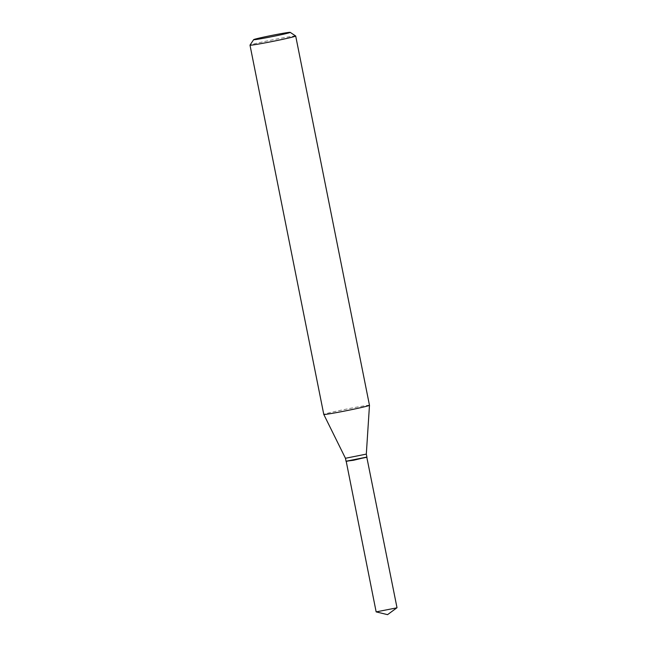 <?xml version="1.0" encoding="UTF-8"?>
<svg xmlns="http://www.w3.org/2000/svg" width="647" height="647" viewBox="0 0 647 647"><rect width="100%" height="100%" fill="white"/><g stroke="black" fill="none" stroke-linecap="round" stroke-linejoin="round"><path stroke-width="0.49" stroke-dasharray="3.23 2.43" d="M397.007 607.703L376.15 611.876M366.8 457.219L346.21 461.327M366.744 457.292L346.291 461.384M366.906 457.049L346.048 461.222M295.679 35.997A23.3 0.776 -11.3 0 0 279.496 38.505A23.3 0.776 -11.3 0 0 250.001 45.128M369.477 405.297A23.3 0.776 -11.3 0 0 353.278 407.78A23.3 0.776 -11.3 0 0 323.783 414.428M366.315 454.113L345.458 458.278"/><path stroke-width="0.97" d="M346.21 461.327L376.15 611.876L396.554 607.905L397.007 607.703L366.8 457.219M346.088 461.408L366.946 457.243M366.898 457.065L346.056 461.23L353.537 460.26L366.906 457.049L366.315 454.113L369.477 405.305A23.3 0.776 -11.3 0 0 369.477 405.297L295.695 36.022A23.3 0.776 -11.3 0 0 295.679 35.997L290.196 32.35A18.642 0.615 -11.3 0 0 277.248 34.356A18.642 0.615 -11.3 0 0 253.656 39.653A18.642 0.615 -11.3 0 0 266.613 37.688A18.642 0.615 -11.3 0 0 290.196 32.35M253.656 39.653L250.001 45.128A23.3 0.776 -11.3 0 0 249.993 45.153A23.3 0.776 -11.3 0 0 266.192 42.67A23.3 0.776 -11.3 0 0 295.695 36.022M346.048 461.222L345.458 458.278L323.783 414.436A23.3 0.776 -11.3 0 0 323.783 414.436A23.3 0.776 -11.3 0 0 339.982 411.945A23.3 0.776 -11.3 0 0 369.477 405.305M345.458 458.278L366.315 454.113M396.983 607.735L387.553 614.65L376.182 611.892M323.783 414.428L249.993 45.153"/></g></svg>
